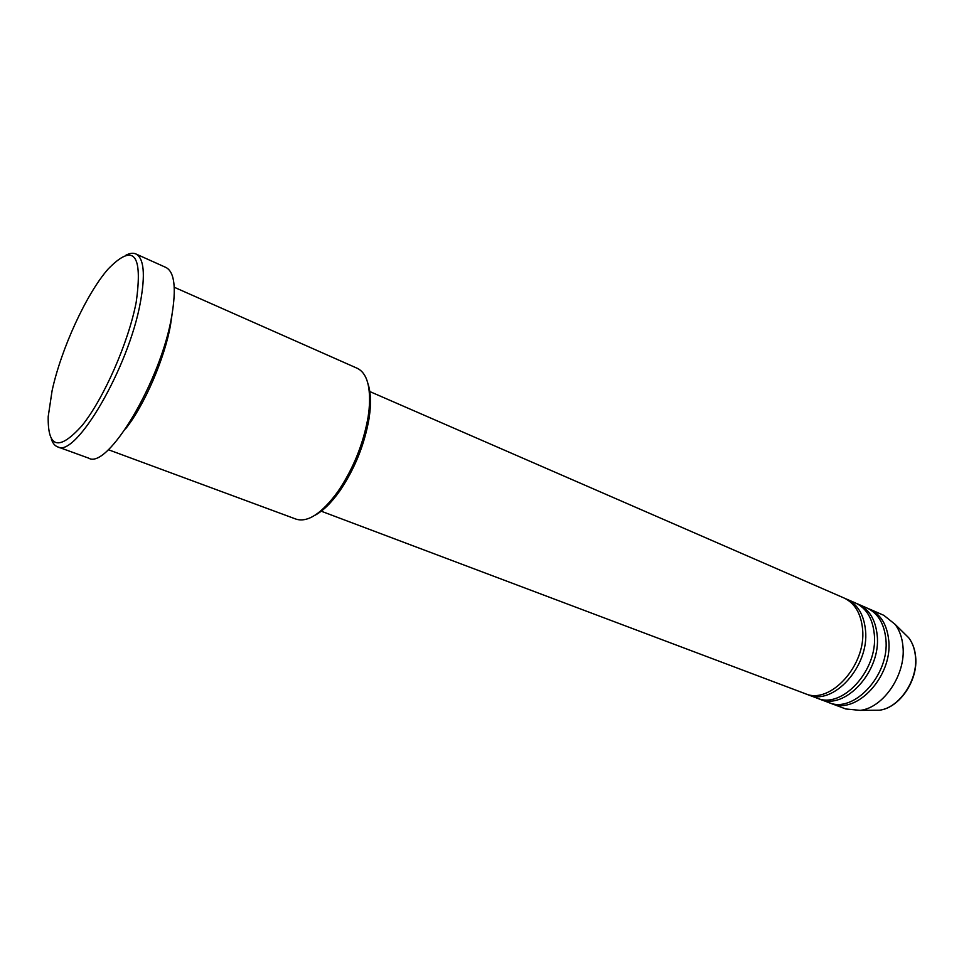 <?xml version="1.0" encoding="UTF-8"?>
<svg xmlns="http://www.w3.org/2000/svg" width="964" height="964" viewBox="0 0 964 964"><rect width="100%" height="100%" fill="white"/><g stroke="black" fill="none" stroke-linecap="round" stroke-linejoin="round"><path stroke-width="1.45" d="M320.711 511.004L805.109 693.634C829.98 705.142 866.467 665.281 862.587 629.263C861.033 613.538 854.827 603.103 843.946 597.957L369.802 391.553M806.615 694.14L808.073 694.755C832.968 706.275 869.432 666.486 865.527 630.504C863.961 614.803 857.743 604.38 846.85 599.222L845.38 598.632M808.073 694.755L816.918 698.081C841.885 709.625 878.3 670.064 874.288 634.216C872.697 618.563 866.431 608.151 855.514 602.994L846.85 599.222M818.4 698.587L819.846 699.189C844.838 710.733 881.241 671.257 877.204 635.445C875.589 619.804 869.311 609.405 858.382 604.247L856.924 603.669M819.846 699.189L828.57 702.479C853.634 714.035 889.989 674.8 885.856 639.108C884.205 623.527 877.903 613.14 866.937 607.971L858.382 604.247M830.04 702.985L831.462 703.575C856.55 715.131 892.893 675.969 888.724 640.313C887.061 624.756 880.747 614.381 869.769 609.2L868.335 608.633M368.031 383.889C370.429 391.131 371.056 400.506 369.911 411.99L368.995 418.894C364.38 445.031 354.619 469.07 339.726 491.038C331.182 503.015 322.82 511.161 314.626 515.463M108.317 449.706L296.165 519.174C307.853 522.669 321.723 513.535 337.749 491.785C353.198 469.01 363.32 444.079 368.115 416.978L369.055 409.833C370.983 387.034 367.091 373.213 357.379 368.356L174.255 287.26M52.092 390.721L48.2 416.617C47.67 448.236 58.925 451.26 81.988 425.678C103.594 398.951 128.369 342.738 136.177 302.31C143.009 253.833 133.647 242.759 108.076 269.089C86.338 293.863 61.154 348.872 52.092 390.721M125.983 255.171C129.827 253.171 133.128 252.761 135.876 253.954C143.961 258.207 145.48 274.258 140.431 302.13C128.827 367.561 75.469 458.575 57.587 446.838C54.779 445.778 52.707 443.187 51.345 439.066M125.441 429.016C144.275 405.591 164.663 358.632 170.52 324.964L172.11 314.023M57.587 446.838L88.58 458.117C107.57 470.179 161.205 380.659 171.821 315.662C176.448 287.983 174.496 271.92 165.965 267.474L135.876 253.954M831.462 703.575L845.802 708.974L860.177 710.372C883.494 707.817 906.076 674.414 902.943 646.326C902.135 637.566 899.52 630.227 895.098 624.335L883.819 615.321L869.769 609.2M871.914 710.275L879.325 710.227C899.207 708.046 918.186 680.066 915.451 656.4C914.752 649.013 912.498 642.807 908.727 637.782L903.461 632.589M895.098 624.335L908.727 637.782C912.595 642.892 914.896 649.17 915.619 656.592C918.355 680.247 899.545 708.01 879.325 710.227L860.177 710.372M368.995 418.894L368.115 416.978M339.726 491.038L337.749 491.785"/></g></svg>
